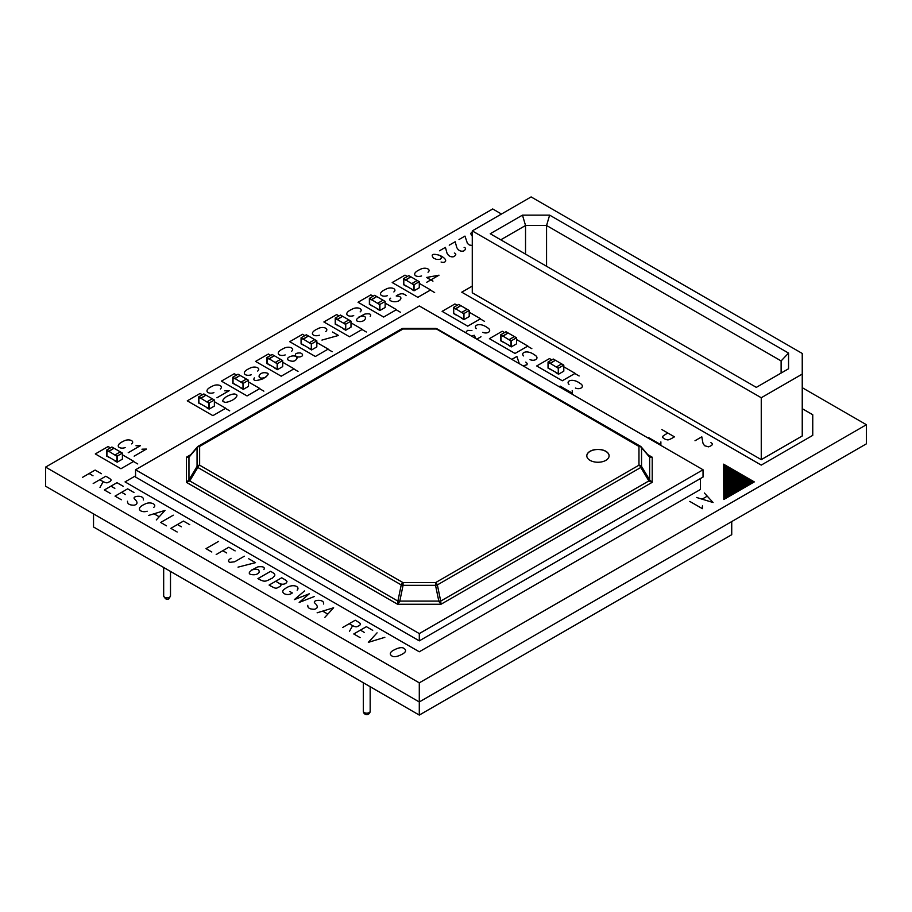 <?xml version="1.0" encoding="UTF-8"?>
<svg xmlns="http://www.w3.org/2000/svg" width="912" height="912" viewBox="0 0 912 912"><rect width="100%" height="100%" fill="white"/><g stroke="black" fill="none" stroke-linecap="round" stroke-linejoin="round"><path stroke-width="1.37" d="M550.654 369.656L548.294 367.992L548.294 362.531L550.13 363.284L558.281 368.288L558.281 373.749L548.294 367.992L548.294 362.531L550.13 363.592L555.385 360.251L553.288 359.043L548.032 362.075L548.032 368.14L550.916 369.508M558.543 374.205L563.798 371.173L563.798 365.108L561.689 363.899L556.434 366.932L558.543 368.14L558.543 374.205L555.91 372.689L558.281 373.749L558.281 368.288L556.434 366.932L561.689 363.899L555.385 360.251L550.13 363.284L548.032 362.075M558.543 368.14L563.798 365.108M503.367 342.353L501.007 340.689L501.007 335.228L502.843 335.981L510.994 340.997L510.994 346.457L501.007 340.689L501.007 335.228L502.843 336.289L508.098 332.948L506 331.74L500.745 334.772L500.745 340.837L503.629 342.205M511.256 346.902L516.511 343.87L516.511 337.805L514.402 336.596L509.147 339.629L511.256 340.837L511.256 346.902L508.622 345.386L510.994 346.457L510.994 340.997L509.147 339.629L514.402 336.596L508.098 332.948L502.843 335.981L500.745 334.772M511.256 340.837L516.511 337.805M456.08 315.05L453.709 313.386L453.709 307.925L455.555 308.678L463.695 313.694L463.695 319.154L453.709 313.386L453.709 307.925L455.555 308.986L460.811 305.645L458.702 304.437L453.446 307.469L453.446 313.534L456.342 314.902M463.957 319.599L469.213 316.567L469.213 310.502L467.115 309.293L461.86 312.326L463.957 313.534L463.957 319.599L461.335 318.083L463.695 319.154L463.695 313.694L461.86 312.326L467.115 309.293L460.811 305.645L455.555 308.678L453.446 307.469M463.957 313.534L469.213 310.502M109.28 457.63L106.921 455.966L106.921 450.505L108.756 451.269L116.896 456.274L116.896 461.734L106.921 455.966L106.921 450.505L108.756 451.565L114.011 448.225L111.914 447.017L106.658 450.049L106.658 456.114L109.543 457.482M117.169 462.19L122.413 459.146L122.413 453.082L120.316 451.873L115.06 454.906L117.169 456.114L117.169 462.19L114.536 460.674L116.896 461.734L116.896 456.274L115.06 454.906L120.316 451.873L114.011 448.225L108.756 451.269L106.658 450.049M117.169 456.114L122.413 453.082M201.233 404.54L198.873 402.876L198.873 397.415L200.708 398.179L208.859 403.184L208.859 408.644L198.873 402.876L198.873 397.415L200.708 398.476L205.964 395.147L203.866 393.927L198.611 396.959L198.611 403.024L201.495 404.392M209.122 409.1L214.377 406.068L214.377 399.992L212.268 398.783L207.013 401.816L209.122 403.024L209.122 409.1L206.488 407.584L208.859 408.644L208.859 403.184L207.013 401.816L212.268 398.783L205.964 395.147L200.708 398.179L198.611 396.959M209.122 403.024L214.377 399.992M235.387 384.83L233.027 383.154L233.027 377.693L234.863 378.457L243.002 383.462L243.002 388.922L233.027 383.154L233.027 377.693L234.863 378.765L240.118 375.425L238.021 374.205L232.765 377.249L232.765 383.314L235.649 384.682M243.276 389.378L248.52 386.346L248.52 380.281L246.422 379.061L241.167 382.094L243.276 383.314L243.276 389.378L240.643 387.862L243.002 388.922L243.002 383.462L241.167 382.094L246.422 379.061L240.118 375.425L234.863 378.457L232.765 377.249M243.276 383.314L248.52 380.281M269.542 365.108L267.182 363.443L267.182 357.983L269.017 358.735L277.168 363.74L277.168 369.2L267.182 363.443L267.182 357.983L269.017 359.043L274.273 355.703L272.175 354.494L266.92 357.527L266.92 363.592L269.804 364.96M277.43 369.656L282.686 366.624L282.686 360.559L280.577 359.339L275.321 362.383L277.43 363.592L277.43 369.656L274.797 368.14L277.168 369.2L277.168 363.74L275.321 362.383L280.577 359.339L274.273 355.703L269.017 358.735L266.92 357.527M277.43 363.592L282.686 360.559M303.696 345.386L301.336 343.721L301.336 338.261L303.172 339.025L311.323 344.029L311.323 349.49L301.336 343.721L301.336 338.261L303.172 339.321L308.427 335.981L306.329 334.772L301.074 337.805L301.074 343.87L303.958 345.238M311.585 349.946L316.829 346.902L316.829 340.837L314.731 339.629L309.476 342.661L311.585 343.87L311.585 349.946L308.951 348.418L311.323 349.49L311.323 344.029L309.476 342.661L314.731 339.629L308.427 335.981L303.172 339.025L301.074 337.805M311.585 343.87L316.829 340.837M337.85 325.675L335.491 323.999L335.491 318.539L345.466 324.307L345.466 329.768L335.491 323.999L335.491 318.539L337.326 319.599L342.581 316.27L340.484 315.05L335.228 318.083L335.228 324.159L338.113 325.516M345.728 330.224L350.983 327.191L350.983 321.127L348.886 319.907L343.63 322.939L345.728 324.159L345.728 330.224L343.106 328.708L345.466 329.768L345.466 324.307L343.63 322.939L348.886 319.907L342.581 316.27L337.326 319.303L335.228 318.083M345.728 324.159L350.983 321.127M372.005 305.953L369.645 304.289L369.645 298.828L371.48 299.581L379.631 304.585L379.631 310.046L369.645 304.289L369.645 298.828L371.48 299.888L376.736 296.548L374.638 295.328L369.383 298.372L369.383 304.437L372.267 305.805M379.894 310.502L385.149 307.469L385.149 301.405L383.04 300.185L377.785 303.217L379.894 304.437L379.894 310.502L377.26 308.986L379.631 310.046L379.631 304.585L377.785 303.217L383.04 300.185L376.736 296.548L371.48 299.581L369.383 298.372M379.894 304.437L385.149 301.405M802.241 387.68L866.4 424.718L866.4 443.825L419.292 701.966L419.292 682.849L45.6 467.104L492.708 208.962L501.475 214.035M93.526 513.878L93.526 526.988L419.292 715.076L419.292 701.966L45.6 486.21L45.6 467.104M866.4 424.718L419.292 682.849M590.075 460.366A11.149 6.441 180 0 1 586.804 455.818A11.149 6.441 180 0 1 593.689 449.867A11.149 6.441 180 0 1 605.83 451.269A11.149 6.441 180 0 1 609.102 455.818A11.149 6.441 180 0 1 602.216 461.757A11.149 6.441 180 0 1 590.075 460.366M609.102 455.875A11.149 6.441 0 0 0 605.83 451.383A11.149 6.441 0 0 0 593.735 449.981A11.149 6.441 0 0 0 586.804 455.875M189.719 456.182A2.975 1.949 40.2 0 0 189.263 456.524A2.975 1.949 40.2 0 0 188.955 457.243L188.955 479.86L186.379 482.311L189.719 480.92L197.813 467.468A2.975 0.969 -149 0 1 197.06 466.408L188.955 479.86A2.975 0.969 31 0 0 189.719 480.92L397.883 601.099L397.564 604.246L399.707 601.532L403.058 585.344L401.234 584.911L397.883 601.099L440.713 601.099L437.361 584.911L435.537 585.344L438.9 601.532L441.032 604.246L440.713 601.099L648.888 480.92A2.975 0.969 -31 0 0 649.64 479.86L641.546 466.408A2.975 0.969 149 0 1 640.794 467.468L648.888 480.92L652.217 482.311L649.64 479.86L649.64 457.243L652.217 457.22L649.378 456.581M649.64 457.243A2.975 1.949 -40.2 0 0 649.333 456.524L641.239 446.948A2.975 1.949 139.8 0 1 641.546 447.655L649.64 457.243M189.217 456.581L186.379 457.22L188.955 457.243L197.06 447.655A2.975 2.428 0 0 1 199.637 446.435L403.058 328.993L435.537 328.993A2.975 1.721 -60 0 1 437.03 328.844L640.452 446.287A2.975 1.721 120 0 1 640.794 446.606A2.975 1.949 139.8 0 1 641.239 446.948A2.975 2.975 0 0 0 640.452 446.287A2.975 1.721 120 0 0 638.97 446.435A2.975 2.428 0 0 1 641.546 447.655L641.546 466.408A2.975 2.428 180 0 0 638.97 465.188A2.975 1.721 60 0 1 640.794 467.468L437.361 584.911A2.975 1.721 -120 0 0 435.537 582.643L435.537 585.344L403.058 585.344L403.058 582.643A2.975 1.721 120 0 0 401.234 584.911L197.813 467.468A2.975 1.721 -60 0 1 199.637 465.188A2.975 2.428 180 0 0 197.06 466.408L197.06 447.655A2.975 1.949 -139.8 0 1 197.368 446.948A2.975 1.949 -139.8 0 1 197.813 446.606A2.975 1.721 -120 0 1 198.143 446.287L401.576 328.844A2.975 1.721 60 0 1 403.058 328.993L403.058 328.445A2.975 2.975 0 0 0 401.576 328.844A2.975 1.721 60 0 0 401.234 329.152M189.103 456.661L197.368 446.948A2.975 2.975 0 0 1 198.143 446.287A2.975 1.721 -120 0 1 199.637 446.435L199.637 465.188L403.058 582.643L435.537 582.643L638.97 465.188L638.97 446.435L435.537 328.445L403.058 328.445M703.038 469.771L419.303 633.589L135.557 469.771L419.303 305.953L703.038 469.771L703.038 477.044L419.303 640.862L419.303 633.589M419.303 640.862L135.557 477.044L135.557 469.771M419.292 715.076L731.732 534.694L731.732 521.584M406.159 286.231L403.799 284.567L403.799 279.106L405.635 279.859L413.774 284.863L413.774 290.324L403.799 284.567L403.799 279.106L405.635 280.166L410.89 276.826L408.793 275.618L403.537 278.65L403.537 284.715L406.421 286.083M414.048 290.78L419.292 287.747L419.292 281.683L417.194 280.474L411.939 283.507L414.048 284.715L414.048 290.78L411.415 289.264L413.774 290.324L413.774 284.863L411.939 283.507L417.194 280.474L410.89 276.826L405.635 279.859L403.537 278.65M414.048 284.715L419.292 281.683M500.745 239.822L525.54 225.503L546.562 225.503L781.117 360.924L788.549 353.081L549.64 215.141L522.462 215.141L490.234 233.746L756.322 387.372L788.549 368.767L788.549 353.081M546.562 266.27L546.562 225.503L549.64 215.141M781.117 360.924L781.117 373.054M525.54 254.14L525.54 225.503L522.462 215.141M761.258 397.746L802.241 374.091L802.241 353.457L531.115 196.924L472.268 230.896L761.258 397.746L761.258 459.637L802.241 435.97L802.241 374.091M472.268 230.896L472.268 292.786L761.258 459.637M723.809 499.502L723.581 464.174L754.292 481.901L723.809 499.502M753.597 481.502L723.797 498.716M752.4 480.818L723.786 497.336M751.203 480.122L723.786 495.946M749.995 479.427L723.775 494.566M748.798 478.732L723.763 493.187M747.601 478.036L723.752 491.807M746.392 477.341L723.752 490.417M745.195 476.657L723.74 489.037M743.998 475.961L723.729 487.658M742.79 475.266L723.718 486.278M741.593 474.571L723.706 484.899M740.384 473.875L723.706 483.508M739.187 473.18L723.695 482.129M737.99 472.496L723.683 480.749M736.782 471.8L723.672 479.37M735.585 471.105L723.661 477.991M734.388 470.41L723.661 476.6M733.18 469.714L723.649 475.22M731.983 469.019L723.638 473.841M730.774 468.335L723.626 472.462M729.577 467.639L723.626 471.071M728.38 466.944L723.615 469.691M727.172 466.249L723.604 468.312M725.975 465.553L723.592 466.933M724.778 464.858L723.581 465.553M135.557 475.836L125.047 481.901L419.292 651.784L700.416 489.493L700.416 478.572M802.241 408.667L812.752 414.743L812.752 435.366L761.258 465.097L461.757 292.182L472.268 286.117M563.798 366.806L575.13 373.361L562.316 380.76L536.689 365.963L549.503 358.564L551.806 359.898M574.594 373.361L579.131 375.972M516.511 339.515L527.843 346.058L515.029 353.457L489.402 338.66L502.216 331.261L504.518 332.595M527.307 346.058L531.844 348.68M469.213 312.212L480.556 318.755L467.742 326.154L442.115 311.357L454.928 303.958L457.231 305.292M480.02 318.755L484.557 321.377M419.292 283.381L430.635 289.936L417.821 297.335L392.194 282.538L405.008 275.139L407.311 276.473M430.099 289.936L434.636 292.547M385.149 303.103L396.481 309.647L383.667 317.045L358.04 302.248L370.853 294.861L373.156 296.183M395.945 309.647L400.482 312.269M350.983 322.825L362.326 329.369L349.513 336.767L323.885 321.97L336.699 314.572L339.002 315.905M361.79 329.369L366.328 331.991M122.413 454.792L133.756 461.335L120.943 468.734L95.315 453.937L108.129 446.538L110.432 447.872M133.22 461.335L137.758 463.957M316.829 342.547L328.172 349.091L315.358 356.489L289.731 341.692L302.545 334.294L304.847 335.627M327.636 349.091L332.173 351.713M282.686 362.258L294.017 368.801L281.204 376.2L255.577 361.414L268.39 354.016L270.693 355.338M293.482 368.801L298.019 371.423M248.52 381.98L259.863 388.523L247.049 395.922L221.422 381.125L234.236 373.726L236.539 375.06M259.327 388.523L263.864 391.145M214.377 401.702L225.709 408.245L212.895 415.644L187.268 400.847L200.081 393.448L202.384 394.782M225.173 408.245L229.71 410.867M575.426 388.056C580.579 390.188 585.333 386.312 580.043 383.371C572.497 377.75 565.52 381.068 569.008 384.351M572.189 390.598L572.394 393.175L560.139 386.095M530.043 359.647C535.196 361.779 539.95 357.903 534.66 354.962C527.125 349.353 520.136 352.659 523.625 355.942M525.802 362.098L527.125 363.364L527.022 364.766L522.998 365.826M519.327 363.706L516.887 356.467L511.837 359.374M482.756 332.344C487.92 334.487 492.662 330.6 487.373 327.659C479.826 322.05 472.849 325.356 476.338 328.639M481 336.733L476.805 339.15M475.939 338.648L474.206 335.263L471.584 336.14M465.644 332.709L467.468 330.383L471.926 330.509M428.024 272.232C431.718 269.245 424.992 266.509 419.896 269.564C410.183 273.919 415.906 277.943 421.595 275.937M426.748 282.275L439.014 275.196L426.588 277.465L432.961 281.147M393.87 291.943C397.564 288.967 390.838 286.231 385.753 289.275C376.029 293.63 381.752 297.665 387.44 295.648M406.125 295.648C403.571 293.037 400.254 293.151 396.207 295.99L399.068 296.297C401.405 297.289 401.508 298.703 399.388 300.527C394.862 303.377 386.916 300.584 390.678 298.201M360.137 311.904C363.831 308.929 357.116 306.193 352.021 309.248C342.296 313.603 348.031 317.627 353.719 315.62M370.226 316.384C371.606 314.173 369.85 313.386 364.971 314.024C357.162 317.809 354.7 320.203 357.595 321.229C366.373 323.612 369.28 312.998 358.701 317.148M131.613 443.893C135.307 440.918 128.581 438.182 123.485 441.226C113.772 445.58 119.495 449.616 125.183 447.598M136.013 445.763L140.471 445.637L128.216 452.717M141.964 449.194L146.422 449.069L134.155 456.148M325.766 331.501C329.471 328.525 322.745 325.789 317.65 328.833C307.937 333.199 313.66 337.223 319.348 335.217M332.515 332.025L338.455 335.456L321.947 340.085M291.623 351.223C295.317 348.247 288.591 345.511 283.495 348.555C273.782 352.91 279.505 356.945 285.194 354.928M300.481 352.967C295.135 352.796 294.04 354.403 297.187 357.812C295.75 361.426 292.763 362.178 288.215 360.046C285.445 358.279 291.418 354.825 295.648 356.25C300.105 358.462 305.691 355.247 300.481 352.967M257.674 371.059C261.379 368.083 254.642 365.347 249.557 368.402C239.833 372.757 245.567 376.793 251.256 374.775M265.848 377.135C255.28 381.284 258.176 370.671 266.965 373.054C269.416 373.624 268.071 375.539 262.93 378.822C255.542 381.296 252.681 380.999 254.334 377.899M220.339 388.945C224.033 385.97 217.307 383.222 212.211 386.278C202.498 390.632 208.232 394.668 213.91 392.65M224.74 390.815L229.197 390.689L216.942 397.769M235.57 394.372C234.122 392.992 227.749 395.683 226.016 396.948C222.448 399.809 221.821 401.474 224.158 401.941C225.606 403.321 231.979 400.63 233.711 399.365C237.291 396.503 237.907 394.839 235.57 394.372M667.846 433.018C659.296 437.977 662.796 436.905 665.258 439.367C668.017 439.721 667.128 441.169 674.447 436.837L661.838 429.552M660.881 441.898L660.858 444.68L648.25 437.395M696.586 497.473L713.081 502.523L704.349 492.993M707.096 496.265L702.24 499.069M702.422 505.898L702.4 508.679L689.791 501.406M710.915 442.651C713.423 444.019 712.603 445.409 708.464 446.846L704.486 445.672L702.947 443.095L701.795 436.825L695.001 440.747M218.606 541.363L205.998 548.648L211.823 552.011M235.114 550.894L228.798 547.246L216.19 554.53M222.802 550.711L226.678 552.957M244.336 556.217L234.726 561.758L229.778 562.373C227.749 561.302 228.182 559.934 231.067 558.269M248.702 558.737L255.497 562.658L238.032 567.139M263.887 569.578C265.164 567.218 263.18 566.306 257.948 566.842C249.842 570.695 247.414 573.215 250.652 574.423C254.767 575.233 257.572 574.549 259.088 572.36C259.589 569.282 257.059 568.507 251.461 570.034M270.545 571.345L257.925 578.63C265.381 582.814 265.643 581.229 272.528 578.037C274.352 575.643 277.476 574.936 270.545 571.345M280.064 583.783C282.526 584.535 284.544 584.307 286.094 583.099C286.71 581.503 289.207 582.016 281.705 577.786L269.097 585.071C277.67 590.007 275.812 587.978 280.087 586.564C280.702 584.968 283.21 585.481 275.698 581.252M297.141 590.167C300.607 586.724 292.695 582.893 285.057 588.742C278.719 592.241 287.075 597.064 292.342 592.948L289.913 591.546M304.517 590.953L294.325 599.64L309.362 593.758L299.182 602.444L314.218 596.562M323.578 604.04C324.809 598.466 310.889 600.016 315.119 603.322C318.163 606.298 317.98 608.27 314.572 609.25C309.886 609.33 307.629 608.03 307.777 605.329M324.9 617.299L333.632 607.768L317.137 612.807M322.802 611.222L327.647 614.027M349.216 623.705C357.572 628.778 356.512 626.293 359.624 625.552C360.229 623.945 362.737 624.469 355.224 620.24L342.616 627.513M352.625 625.666L349.41 631.446M372.7 630.329L366.385 626.681L353.776 633.965L360.092 637.602M360.388 630.146L364.264 632.392M377.066 632.848L368.334 642.367L384.83 637.328M403.275 647.976C400.858 647.121 397.29 648.067 392.559 650.803C389.549 652.844 389.561 654.702 392.605 656.378C395.021 657.233 398.59 656.287 403.321 653.551C406.33 651.51 406.319 649.652 403.275 647.976M472.268 231.876L470.638 233.483L471.698 235.57M472.268 245.499L469.361 245.009L467.446 243.424L464.96 236.094L459.01 239.525M464.105 247.369C466.18 248.132 466.021 249.352 463.627 251.017C460.685 251.689 458.405 250.538 456.787 247.551L455.191 241.737L449.24 245.168M454.336 253.012C456.41 253.775 456.251 254.984 453.857 256.66C450.916 257.332 448.636 256.181 447.017 253.194L445.421 247.369L439.47 250.8M441.066 262.018C445.535 263.557 449.217 259.863 439.744 255.371C432.55 253.342 430.51 254.288 433.633 258.221L436.392 259.327C440.302 259.783 441.864 258.883 441.066 256.625L439.744 255.371M101.437 473.716L95.133 470.068L82.513 477.352M89.125 473.533L93.013 475.779M99.807 479.701C108.152 484.774 107.092 482.288 110.204 481.547C110.808 479.94 113.316 480.464 105.803 476.235L93.195 483.52M103.204 481.661L99.989 487.441M123.28 486.324L116.975 482.676L104.356 489.961L110.671 493.609M110.968 486.153L114.844 488.387M133.961 492.491L127.646 488.843L115.037 496.128L121.342 499.765M121.638 492.309L125.525 494.555M143.321 499.97C144.552 494.395 130.633 495.946 134.862 499.252C137.894 502.227 137.712 504.199 134.315 505.18C129.629 505.259 127.361 503.948 127.509 501.247M153.763 507.391C157.48 504.279 149.91 501.087 144.689 504.233C134.566 508.634 141.178 513.205 147.163 511.21M156.294 519.943L165.015 510.424L148.519 515.462M154.185 513.878L159.041 516.671M173.269 515.189L160.66 522.462L166.486 525.825M189.764 524.708L183.46 521.071L170.852 528.344L177.156 531.992M177.452 524.537L181.34 526.783M647.737 454.632L652.217 457.22L652.217 482.311L441.032 604.246L397.564 604.246L186.379 482.311L186.379 457.22L190.87 454.632M370.169 711.2A3.42 1.972 180 0 1 369.166 712.591A3.42 1.972 180 0 1 364.333 712.591A3.42 1.972 180 0 1 363.329 711.2A3.42 3.42 0 0 0 368.459 714.153A3.42 3.42 0 0 0 370.169 711.2L370.169 686.713M170.498 595.912L168.788 598.876C166.953 600.142 165.243 599.15 163.67 595.912A3.42 1.972 0 0 0 164.662 597.314A3.42 1.972 0 0 0 169.495 597.314A3.42 1.972 0 0 0 170.498 595.912L170.498 571.436M437.03 328.844A2.975 2.975 0 0 0 435.537 328.445M363.329 682.769L363.329 711.2M163.67 567.492L163.67 595.912"/></g></svg>
